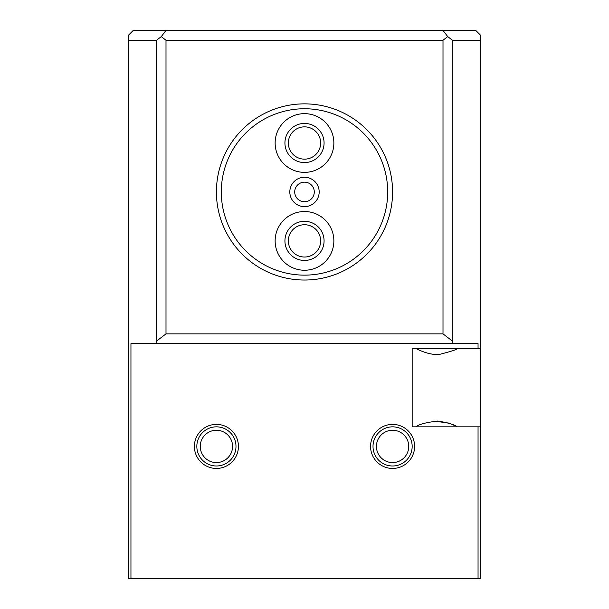<?xml version="1.0" encoding="UTF-8"?>
<svg xmlns="http://www.w3.org/2000/svg" width="609" height="609" viewBox="0 0 609 609"><rect width="100%" height="100%" fill="white"/><g stroke="black" fill="none" stroke-linecap="round" stroke-linejoin="round"><path stroke-width="0.91" d="M165.998 333.861L443.002 333.861L443.002 40.24L165.998 40.24L165.998 333.861L156.543 341.116L155.858 343.651L453.142 343.651L452.457 341.116L443.002 333.861M480.676 40.24L480.676 35.345L475.781 30.45L133.219 30.45L128.324 35.345L128.324 578.55L480.676 578.55L480.676 426.84L412.164 426.84L412.164 348.546L480.676 348.546L480.676 40.24L452.457 40.24L447.729 36.609L443.002 40.24M478.05 578.55L478.05 426.84M452.457 341.116L452.457 40.24M478.05 348.546L478.05 343.651L453.142 343.651M434.187 421.108L448.422 423.042M452.091 424.427L454.801 425.645M456.621 426.551L457.184 426.84C454.733 424.747 448.285 422.813 437.825 421.032C425.615 422.532 418.36 424.465 416.076 426.84M480.676 348.546L480.676 426.84M416.076 348.546C416.998 349.155 430.616 356.12 440.398 354.164C451.992 351.165 457.587 349.292 457.184 348.546M130.95 578.55L130.95 343.651L155.858 343.651M370.569 446.42A22.023 22.023 0 0 0 392.584 468.443A22.023 22.023 0 0 0 414.607 446.42A22.023 22.023 0 0 0 392.584 424.397A22.023 22.023 0 0 0 370.569 446.42M238.431 446.42A22.023 22.023 0 0 1 216.416 468.443A22.023 22.023 0 0 1 194.393 446.42A22.023 22.023 0 0 1 216.416 424.397A22.023 22.023 0 0 1 238.431 446.42M232.562 446.42A16.146 16.146 0 0 1 216.416 462.566A16.146 16.146 0 0 1 200.262 446.42A16.146 16.146 0 0 1 216.416 430.266A16.146 16.146 0 0 1 232.562 446.42M376.438 446.42A16.146 16.146 0 0 0 392.584 462.566A16.146 16.146 0 0 0 408.738 446.42A16.146 16.146 0 0 0 392.584 430.266A16.146 16.146 0 0 0 376.438 446.42M128.324 40.24L156.543 40.24L156.543 341.116M156.543 40.24L161.271 36.609L165.998 30.45M443.002 30.45L447.729 36.609M165.998 40.24L161.271 36.609M235.987 446.42A19.572 19.572 0 0 1 216.416 465.992A19.572 19.572 0 0 1 196.836 446.42A19.572 19.572 0 0 1 216.416 426.84A19.572 19.572 0 0 1 235.987 446.42M412.164 446.42A19.572 19.572 0 0 1 392.584 465.992A19.572 19.572 0 0 1 373.012 446.42A19.572 19.572 0 0 1 392.584 426.84A19.572 19.572 0 0 1 412.164 446.42M392.584 191.942A88.084 88.084 0 0 0 304.5 103.857A88.084 88.084 0 0 0 216.416 191.942A88.084 88.084 0 0 0 304.5 280.033A88.084 88.084 0 0 0 392.584 191.942M387.697 191.942A83.197 83.197 0 0 0 304.5 108.752A83.197 83.197 0 0 0 221.303 191.942A83.197 83.197 0 0 0 304.5 275.139A83.197 83.197 0 0 0 387.697 191.942M275.139 240.882A29.361 29.361 0 0 1 304.5 211.521A29.361 29.361 0 0 1 333.861 240.882A29.361 29.361 0 0 1 304.5 270.244A29.361 29.361 0 0 1 275.139 240.882M289.815 191.942A14.685 14.685 0 0 0 304.5 206.626A14.685 14.685 0 0 0 319.185 191.942A14.685 14.685 0 0 0 304.5 177.265A14.685 14.685 0 0 0 289.815 191.942M275.139 143.008A29.361 29.361 0 0 0 304.5 172.37A29.361 29.361 0 0 0 333.861 143.008A29.361 29.361 0 0 0 304.5 113.647A29.361 29.361 0 0 0 275.139 143.008M288.354 143.008A16.146 16.146 0 0 1 304.5 126.855A16.146 16.146 0 0 1 320.646 143.008A16.146 16.146 0 0 1 304.5 159.155A16.146 16.146 0 0 1 288.354 143.008M288.354 240.882A16.146 16.146 0 0 0 304.5 257.028A16.146 16.146 0 0 0 320.646 240.882A16.146 16.146 0 0 0 304.5 224.729A16.146 16.146 0 0 0 288.354 240.882M294.71 191.942A9.79 9.79 0 0 0 304.5 201.731A9.79 9.79 0 0 0 314.29 191.942A9.79 9.79 0 0 0 304.5 182.16A9.79 9.79 0 0 0 294.71 191.942M324.072 143.008A19.572 19.572 0 0 1 304.5 162.58A19.572 19.572 0 0 1 284.928 143.008A19.572 19.572 0 0 1 304.5 123.429A19.572 19.572 0 0 1 324.072 143.008M284.928 240.882A19.572 19.572 0 0 1 304.5 221.303A19.572 19.572 0 0 1 324.072 240.882A19.572 19.572 0 0 1 304.5 260.454A19.572 19.572 0 0 1 284.928 240.882"/></g></svg>
